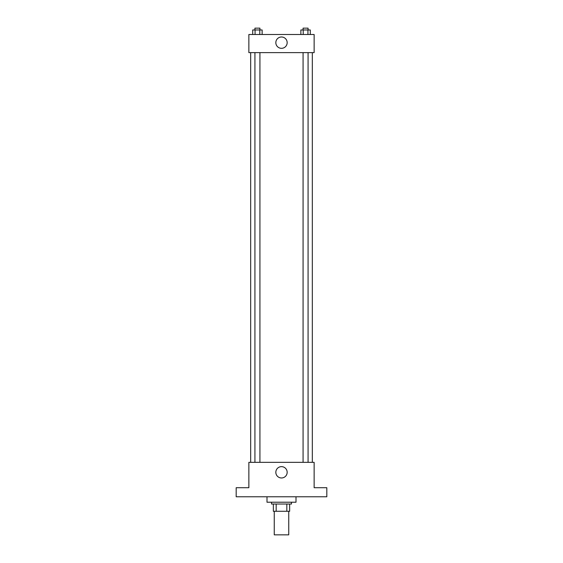 <?xml version="1.0" encoding="UTF-8"?>
<svg xmlns="http://www.w3.org/2000/svg" width="563" height="563" viewBox="0 0 563 563"><rect width="100%" height="100%" fill="white"/><g stroke="black" fill="none" stroke-linecap="round" stroke-linejoin="round"><path stroke-width="0.84" d="M274.251 511.281L274.251 534.85L288.749 534.85L288.749 511.281M286.82 504.033L286.82 511.281L273.344 511.281L273.344 504.033M286.82 511.281L289.656 511.281L289.656 504.033L289.656 511.281M291.472 502.217L291.472 504.033L271.528 504.033L271.528 502.217M276.18 504.033L276.18 511.281M266.996 496.777L266.996 502.217L296.004 502.217L296.004 496.777M326.821 496.777L236.179 496.777L236.179 487.713L248.867 487.713L248.867 462.336L314.133 462.336L314.133 487.713L326.821 487.713L326.821 496.777M287.165 472.308A5.665 5.665 0 0 1 278.664 477.213A5.665 5.665 0 0 1 278.664 467.403A5.665 5.665 0 0 1 287.165 472.308M312.317 52.626L312.317 462.336M303.07 462.336L303.07 52.626M259.93 52.626L259.93 462.336M314.133 52.626L248.867 52.626L248.867 34.498L314.133 34.498L314.133 52.626M287.165 42.654A5.665 5.665 0 0 1 278.664 47.559A5.665 5.665 0 0 1 278.664 37.749A5.665 5.665 0 0 1 287.165 42.654M310.283 34.498L310.283 29.966L300.867 29.966L300.867 34.498M307.933 29.966L307.933 34.498M303.218 29.966L303.218 34.498M303.07 29.966L303.07 28.15L308.074 28.15L308.074 29.966M262.133 34.498L262.133 29.966L252.717 29.966L252.717 34.498M259.782 29.966L259.782 34.498M255.067 29.966L255.067 34.498M254.926 29.966L254.926 28.15L259.93 28.15L259.93 29.966M250.683 52.626L250.683 462.336M308.074 462.336L308.074 52.626M254.926 52.626L254.926 462.336"/></g></svg>
